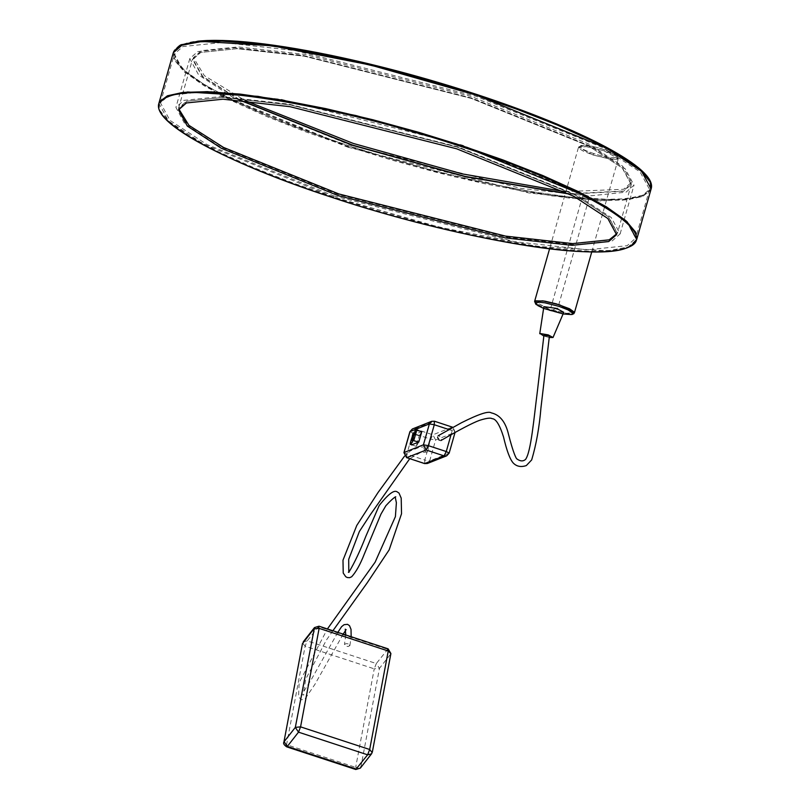 <?xml version="1.0" encoding="UTF-8"?>
<svg xmlns="http://www.w3.org/2000/svg" width="810" height="810" viewBox="0 0 810 810"><rect width="100%" height="100%" fill="white"/><g stroke="black" fill="none" stroke-linecap="round" stroke-linejoin="round"><path stroke-width="0.61" stroke-dasharray="4.05 3.04" d="M437.592 437.43L438.139 435.76L439.172 435.75L441.399 438.899L440.853 440.569L439.233 440.255M544.016 335.3L549.413 335.998M284.128 741.656L287.297 746.435M314.472 627.588L319.018 626.201M303.264 641.854L307.192 640.892L305.127 646.198L286.568 744.704L355.671 767.353L356.41 769.085M360.328 768.123L372.124 752.551L390.683 654.045L379.475 668.321L374.24 668.847L355.671 767.353L360.916 766.827L379.475 668.321L376.296 663.542L374.24 668.847L305.127 646.198L302.687 643.16M388.132 648.851L376.296 663.542L307.192 640.892L318.391 626.626L387.504 649.266L390.683 654.045M414.214 434.352L411.237 444.811L416.259 446.29L418.821 442.017L416.259 446.29L419.236 435.831L413.07 433.725M414.457 432.965L415.459 431.608L415.327 429.948M421.797 431.558L419.236 435.831L414.517 434.443L421.797 431.558L419.236 435.831L416.259 446.29L411.541 444.903L414.517 434.443M410.032 431.588L412.786 433.269L430.707 439.152L432.904 434.808L435.618 439.992L430.707 439.152L424.754 460.07L429.664 460.9L427.356 463.492M451.018 434.828L452.213 430.626L454.977 432.317L452.253 427.133L432.904 434.808L414.983 428.925L412.786 433.269L406.833 454.187L404.068 452.496M446.705 455.817L449.024 453.225L454.977 432.317L435.618 439.992L429.664 460.9L449.024 453.225M449.064 429.594L452.213 430.626L452.253 427.133L434.332 421.251L414.983 428.925L412.341 428.996M549.231 337.507L543.844 336.049M556.521 308.387L551.154 310.513L543.874 306.656M563.78 312.326L551.154 310.513M338.043 194.43L219.338 146.347L184.751 123.768L175.902 107.386L183.87 100.369L220.978 96.552L288.998 104.136L457.984 146.873L576.69 194.957L611.277 217.546L620.126 233.918L612.158 240.934L575.049 244.752L507.03 237.168L338.043 194.43L338.772 194.147L221.505 146.64L187.343 124.335L178.595 108.145L186.462 101.22L223.125 97.453L290.324 104.946L457.265 147.157L574.523 194.663L608.695 216.969L617.433 233.159L609.565 240.084L572.903 243.861L505.713 236.358L338.772 194.147M351.935 145.658L233.239 97.564L198.652 74.986L189.803 58.603L197.761 51.587L234.88 47.77L302.889 55.363L471.886 98.101L590.581 146.185L625.168 168.763L634.017 185.146L626.049 192.162L588.941 195.98L520.921 188.386L352.664 145.365M239.77 100.136L202.277 76.484L192.486 59.373L200.364 52.447L237.016 48.671L304.216 56.173L471.157 98.385L588.414 145.891L622.586 168.196L631.324 184.376L623.457 191.312L569.663 194.106M425.665 451.96L423.853 448.497L425.422 446.766L427.164 446.725L428.976 450.178L427.397 451.919L425.665 451.96M348.128 643.859L346.042 643.616L344.473 644.537L346.255 646.238L348.341 646.481L349.9 645.56L348.128 643.859M158.881 103.336L159.874 110.514L169.695 122.118L189.297 136.019L217.758 151.44L253.024 167.346L292.45 182.787L333.295 196.972L376.285 210.306L422.607 223.013L469.861 234.181L515.069 242.939L555.306 248.67L588.232 251.11L612.573 250.391L628.155 246.999L636.053 241.086L636.721 239.456L628.094 247.02L607.935 250.806L537.577 246.442L439.567 227.235L333.295 196.972L203.674 144.22L168.379 120.943L158.892 103.305M651.108 188.943L650.44 190.542L642.553 196.465L626.97 199.857L602.63 200.566L569.703 198.136L529.467 192.405L484.248 183.637L437.005 172.469L390.683 159.773L347.682 146.438L306.848 132.253L267.421 116.812L232.146 100.896L203.695 85.485L184.093 71.574L174.272 59.98L173.279 52.802L182.776 70.409L218.072 93.687L347.682 146.438L453.964 176.691L551.974 195.898L622.333 200.262L642.492 196.486L651.119 188.922M177.441 47.537L174.859 50.493L175.183 59.282L184.974 70.845L204.525 84.716L232.895 100.086L268.07 115.951L307.385 131.352L348.118 145.496C469.972 186.138 610.942 210.053 642.158 195.382C679.701 182.787 600.413 134.419 476.776 94.486C354.922 53.845 213.941 29.929 182.736 44.601C145.192 57.186 224.481 105.563 348.118 145.496L390.987 158.79L437.187 171.457L484.299 182.594L529.386 191.332L569.511 197.053L602.346 199.483L626.616 198.764L642.158 195.382L650.025 189.479L650.359 182.25M564.772 191.636L623.599 189.287L631.456 182.371L622.728 166.222L588.627 143.957L471.582 96.542L304.955 54.402L237.887 46.919L201.295 50.686L193.438 57.601L204.312 75.634L245.227 100.612M569.065 193.803L623.103 191.038L630.96 184.113L622.232 167.964L588.131 145.699L471.086 98.283L304.459 56.143L237.391 48.661L200.789 52.427L192.942 59.343L202.773 76.484L240.438 100.197M347.794 147.167L528.565 192.881L601.324 201.001L641.024 196.911L649.539 189.408L640.072 171.892L603.075 147.734L476.108 96.299L295.336 50.584L222.578 42.464L182.878 46.545L174.352 54.047L183.819 71.574L220.826 95.732L347.794 147.167M333.892 195.959L514.664 241.674L587.422 249.794L627.122 245.703L635.647 238.201L626.181 220.684L589.174 196.526L462.206 145.091L281.434 99.377L208.676 91.257L168.976 95.337L160.461 102.85L169.928 120.366L206.925 144.524L333.892 195.959M616.754 233.766L617.058 232.915L608.33 216.756L574.229 194.491L457.184 147.076L290.557 104.946L223.489 97.453L186.897 101.22L178.848 109.026M563.092 313.936L543.611 308.387L563.092 313.936M549.129 309.217L534.6 301.421L535.501 302.981L539.511 305.431L552.714 310.331L567.638 313.531L572.407 313.673L574.422 312.761L566.16 313.349L549.129 309.217L549.058 310.392L563.082 313.966M603.814 150.741L618.354 158.537L610.092 159.124L593.062 155.004L578.532 147.197L586.794 146.62L603.814 150.741L585.316 146.428L579.241 146.569L578.532 147.197L579.433 148.767L583.433 151.207L593.062 155.004L611.57 159.307L617.635 159.165L618.354 158.537L617.453 156.978L613.443 154.528L603.814 150.741M588.981 198.349L582.582 196.243L589.103 198.248L557.452 309.339L550.942 307.344L557.341 309.45M582.582 196.243L550.942 307.344M593.801 153.556C570.372 146.083 581.033 141.861 603.835 149.577C627.254 157.039 616.602 161.261 593.801 153.556C570.372 146.083 581.033 141.861 603.835 149.577C627.254 157.039 616.602 161.261 593.801 153.556L593.062 155.004M406.792 457.68L406.833 454.187L424.754 460.07L424.713 463.563M544.603 336.302L546.902 335.391M457.265 147.157L457.984 146.873M471.886 98.101L471.157 98.385M333.224 197.772L333.295 196.972M348.118 145.496L347.682 146.438M412.482 442.068L415.459 431.608M455.119 432.186L453.023 427.366M189.803 58.603L175.902 107.386M178.595 108.145L192.486 59.373M620.126 233.918L634.017 185.146M631.324 184.376L617.433 233.159M337.831 632.367L311.303 679.57L301.796 694.605L303.821 695.051L303.497 692.975L305.734 679.134L326.359 640.133L332.9 630.757M425.422 446.766L419.539 447.252L410.488 450.846L404.524 456.141M345.769 634.969L344.473 644.537M343.197 634.129L314.918 684.359L304.773 699.263L301.34 699.769L298.576 696.813L299.143 682.719L327.412 628.955M349.9 645.56L351.165 636.741M345.829 629.583L346.599 629.603L345.617 630.453M427.397 451.919L420.137 452.739L409.728 458.713M631.456 182.371L630.96 184.113M649.539 189.408L635.647 238.201M617.058 232.915L616.562 234.657M192.942 59.343L193.438 57.601M160.461 102.85L174.352 54.047M178.544 109.876L179.04 108.135M543.601 308.418L549.058 310.392M591.766 251.869L618.354 158.537L617.048 155.621L603.885 149.566C597.061 146.954 589.407 145.587 580.922 145.446L578.532 147.197L549.595 248.761"/><path stroke-width="1.21" d="M549.312 336.069L544.006 335.451M439.233 440.255L437.592 437.43M318.391 626.626L319.13 628.357L313.895 628.884L302.454 643.646L283.895 742.152C283.044 743.357 283.976 744.917 286.679 746.85L287.297 746.435L356.41 769.085L360.328 768.123L371.537 753.847L367.618 754.809L369.684 749.503L372.124 752.551L371.537 753.847L372.124 752.551M286.679 746.85L355.782 769.5L367.618 754.809L298.505 732.159L295.326 727.39L300.571 726.864L298.505 732.159L287.297 746.435L284.128 741.656L295.326 727.39L314.472 627.588L303.264 641.854M387.504 649.266L388.243 651.007L319.13 628.357L300.571 726.864L369.684 749.503L388.243 651.007L390.906 653.559L372.347 752.055M314.472 627.588L319.018 626.201L388.132 648.851L390.906 653.559M421.797 431.558L418.821 442.017L411.541 444.903L410.093 444.174L412.482 442.068L412.351 440.377L418.821 442.017L421.797 431.558L415.327 429.918L412.351 440.377L415.327 429.948M413.039 433.826L410.042 444.224L413.07 433.725L414.457 432.965M403.998 452.82L406.792 457.68L424.713 463.563L444.062 455.888L446.705 455.817L449.165 453.104L446.259 451.534L451.018 434.828M449.064 429.594L434.292 424.744L429.381 423.913L410.032 431.588L404.068 452.496L423.427 444.822L429.381 423.913L431.69 421.321L434.332 421.251L434.292 424.744L428.338 445.662L446.259 451.534L444.062 455.888L426.151 450.006L423.427 444.822L428.338 445.662L426.151 450.006L406.62 457.69L403.927 452.628L409.88 431.71L412.341 428.996L409.941 431.892M446.705 455.817L427.356 463.492L424.531 463.573L406.478 457.559M434.332 421.251L431.69 421.321L412.341 428.996M543.844 336.049L539.997 333.487L548.188 334.884L553.017 337.507L549.231 337.507M539.754 333.73L543.874 306.656L556.521 308.387L563.78 312.326L553.017 337.507M569.663 194.106L465.213 176.671L352.664 145.365L239.77 100.136M462.318 145.82L419.317 132.486L372.995 119.789L325.752 108.621L280.533 99.853L240.297 94.122L207.37 91.682L183.03 92.401L167.447 95.793L159.56 101.706L158.881 103.336L167.508 95.772L187.667 91.996L258.025 96.349L356.035 115.567L462.318 145.82L591.928 198.571L627.223 221.849L636.721 239.456L635.728 232.278L625.907 220.674L606.305 206.773L577.854 191.362L542.578 175.446L503.152 160.005L462.318 145.82M177.441 47.537L182.736 44.601L198.278 41.209L222.548 40.5L255.383 42.93L295.508 48.64L340.595 57.378L387.707 68.516L433.907 81.192L476.776 94.486C431.801 79.765 386.957 67.514 342.276 57.743C309.582 50.645 280.361 45.674 254.613 42.829C231.022 40.257 212.22 39.7 198.207 41.178L182.513 44.55C180.377 44.297 177.299 47.051 173.279 52.802L173.947 51.172L181.845 45.259L197.427 41.867L221.768 41.148L254.694 43.588L294.931 49.319L340.139 58.077L387.393 69.245L433.714 81.952L476.705 95.286L517.549 109.461L556.976 124.902L592.242 140.819L620.703 156.229L640.305 170.14L650.126 181.744L651.119 188.922L641.621 171.315L606.326 148.038L476.705 95.286L370.433 65.023L272.423 45.816L202.065 41.452L181.906 45.238L173.279 52.802L158.881 103.336C151.845 123.606 228.278 163.296 333.204 197.782C209.587 157.839 130.299 109.461 167.842 96.876C199.057 82.205 340.028 106.12 461.882 146.762C585.519 186.695 664.808 235.072 627.264 247.657C596.059 262.329 455.078 238.413 333.224 197.772C209.587 157.839 130.299 109.461 167.842 96.876C199.057 82.205 340.028 106.12 461.882 146.762C585.519 186.695 664.808 235.072 627.264 247.657C596.059 262.329 455.078 238.413 333.224 197.772L333.295 196.972M245.227 100.612L353.312 143.441L462.125 173.867L564.772 191.636M240.438 100.197L352.816 145.182L464.91 176.367L569.065 193.803M178.848 109.026L188.932 125.337L223.489 147.41L338.914 193.975L505.541 236.105L572.609 243.597L609.211 239.831L616.754 233.766M338.418 195.716L505.045 237.856L572.113 245.339L608.705 241.572L616.562 234.657L607.834 218.498L573.733 196.233L456.688 148.817L290.061 106.687L222.993 99.205L186.401 102.961L178.544 109.876L187.272 126.036L221.373 148.301L338.418 195.716M333.204 197.782C416.229 225.636 529.558 250.867 587.533 251.778C605.758 252.295 619.063 250.938 627.456 247.718L630.706 246.199L636.721 239.456L651.108 188.943M650.359 182.25L639.92 169.138L620.369 155.267L591.988 139.897L556.814 124.021L517.509 108.631L476.817 94.497M559.153 306.413L568.144 309.947L572.64 313.136L572.67 313.814L570.837 314.543L563.254 313.966L543.611 308.387L537.921 305.643L535.612 302.981L539.328 302.201L545.019 302.829L559.153 306.413M563.082 313.966L572.022 314.513L573.915 313.622L574.341 312.164L569.511 308.752L556.308 303.851L544.735 301.128L535.319 300.793L534.6 301.421L535.906 304.337L543.601 308.418M591.766 251.869L574.422 312.761L559.882 304.955L542.862 300.834L534.6 301.421L549.595 248.761M413.799 440.539L416.785 430.08M424.399 463.462L427.356 463.492M548.188 334.884L546.396 335.593M438.139 435.76L461.437 422.759C478.629 414.123 488.592 410.832 491.305 412.877C499.861 414.801 505.602 421.98 508.528 434.403C512.993 451.98 516.223 459.209 517.094 459.037C520.293 461.356 523.108 461.498 525.538 459.442C531.087 451.909 533.901 418.021 537.394 391.21L543.925 335.36M549.413 335.998L540.948 407.896C539.338 427.255 536.24 444.599 531.674 459.928L526.328 465.568C520.921 467.4 516.507 466.499 513.105 462.864C509.885 459.118 506.685 450.461 503.496 436.873C499.649 424.703 495.831 418.638 492.055 418.679C490.597 417.616 486.435 418.162 479.581 420.329C472.605 422.871 459.695 429.614 440.853 440.569M302.454 643.646L283.895 742.152M355.782 769.5L360.328 768.123M449.165 453.104L455.119 432.186M453.023 427.366L434.514 421.24M351.165 636.741L351.024 629.37L349.535 625.725L347.551 624.338L344.078 624.692L341.577 626.687L337.831 632.367M332.9 630.757L367.011 583.119L389.164 549.869L401.537 513.742L401.203 498.14L399.016 493.087L396.91 491.69C394.612 490.475 390.167 491.64 379.212 505.491L365.796 536.412C360.187 550.729 354.74 562.332 349.464 571.242L348.421 572.305L349.019 572.295M404.524 456.141L377.986 492.591L356.775 525.457L342.984 560.206L343.227 573.055L345.759 576.73L347.298 577.54L349.616 577.682L351.672 576.771C356.096 571.88 360.308 564.317 364.308 554.07L380.994 514.056L385.864 505.724C394.814 495.923 396.617 496.55 395.493 496.975M345.829 629.583L345.242 629.198L345.769 634.969M327.412 628.955L375.131 562.16L395.401 516.628L396.384 502.747L395.189 496.935M345.617 630.453L343.197 634.129M409.728 458.713L370.494 514.471L359.387 531.481L348.695 559.346L348.796 572.002M476.796 94.476C581.722 128.962 658.155 168.652 651.119 188.922"/></g></svg>
